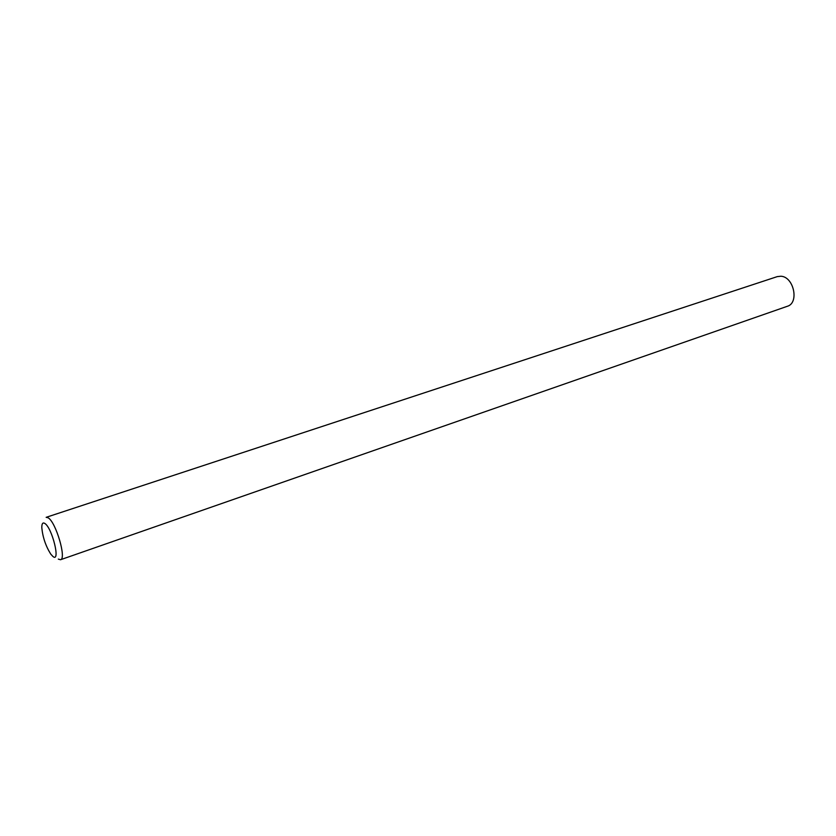 <?xml version="1.0" encoding="UTF-8"?>
<svg xmlns="http://www.w3.org/2000/svg" width="836" height="836" viewBox="0 0 836 836"><rect width="100%" height="100%" fill="white"/><g stroke="black" fill="none" stroke-linecap="round" stroke-linejoin="round"><path stroke-width="1.25" d="M44.81 523.43C42.751 522.197 41.758 523.639 41.81 527.735C42.73 537.224 45.708 546.012 50.745 554.101L52.961 556.515C60.819 563.015 52.198 527.798 44.81 523.43M60.526 559.733L787.324 306.289C799.415 303.008 793.824 276.685 780.887 276.235L777.261 276.622L46.158 517.327L48.164 517.818C55.887 522.019 66.744 558.939 60.526 559.733L58.301 559.106"/></g></svg>
